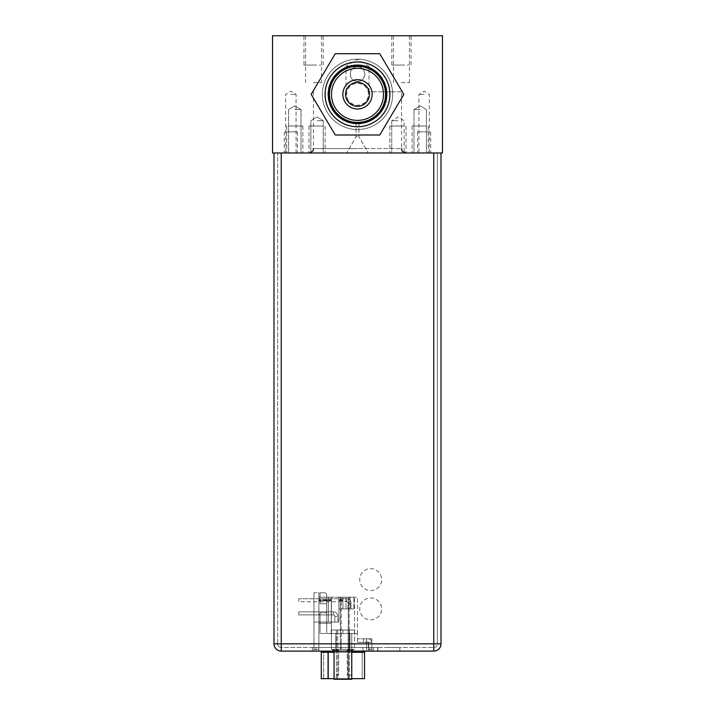 <?xml version="1.0" encoding="UTF-8"?>
<svg xmlns="http://www.w3.org/2000/svg" width="715" height="715" viewBox="0 0 715 715"><rect width="100%" height="100%" fill="white"/><g stroke="black" fill="none" stroke-linecap="round" stroke-linejoin="round"><path stroke-width="0.54" stroke-dasharray="3.58 2.68" d="M442.478 35.75L272.522 35.75L272.522 152.965L442.478 152.965L442.478 35.75M313.545 35.75L303.938 35.75L313.545 35.75M401.455 35.75L391.847 35.75L401.455 35.75M357.5 129.522A35.16 35.16 0 0 1 322.34 94.353A35.16 35.16 0 0 1 357.5 59.193A35.16 35.16 0 0 1 392.66 94.353A35.16 35.16 0 0 1 357.5 129.522A35.16 35.16 0 0 0 392.66 94.353A35.16 35.16 0 0 0 357.5 59.193A35.16 35.16 0 0 0 322.34 94.353A35.16 35.16 0 0 0 357.5 129.522A35.16 35.16 0 0 1 322.34 94.353A35.16 35.16 0 0 1 357.5 59.193A35.16 35.16 0 0 1 392.66 94.353A35.16 35.16 0 0 1 357.5 129.522A35.16 35.16 0 0 0 392.66 94.353A35.16 35.16 0 0 0 357.5 59.193A35.16 35.16 0 0 0 322.34 94.353A35.16 35.16 0 0 0 357.5 129.522A35.16 35.16 0 0 0 392.66 94.353A35.16 35.16 0 0 0 357.5 59.193A35.16 35.16 0 0 0 322.34 94.353A35.16 35.16 0 0 0 357.5 129.522A35.16 35.16 0 0 0 392.66 94.353A35.16 35.16 0 0 0 357.5 59.193A35.16 35.16 0 0 0 322.34 94.353A35.16 35.16 0 0 0 357.5 129.522A35.16 35.16 0 0 0 392.66 94.353A35.16 35.16 0 0 0 357.5 59.193A35.16 35.16 0 0 0 322.34 94.353A35.16 35.16 0 0 0 357.5 129.522A35.16 35.16 0 0 0 392.66 94.353A35.16 35.16 0 0 0 357.5 59.193A35.16 35.16 0 0 0 322.34 94.353A35.16 35.16 0 0 0 357.5 129.522M357.5 126.528A32.175 32.175 0 0 1 325.325 94.353A32.175 32.175 0 0 1 357.5 62.178A32.175 32.175 0 0 1 389.675 94.353A32.175 32.175 0 0 1 357.5 126.528A32.175 32.175 0 0 0 389.675 94.353A32.175 32.175 0 0 0 357.5 62.178A32.175 32.175 0 0 1 389.675 94.353A32.175 32.175 0 0 1 357.5 126.528A32.175 32.175 0 0 1 325.325 94.353A32.175 32.175 0 0 1 357.5 62.178A32.175 32.175 0 0 0 325.325 94.353A32.175 32.175 0 0 0 357.5 126.528A32.175 32.175 0 0 1 325.325 94.353A32.175 32.175 0 0 1 357.5 62.178A32.175 32.175 0 0 1 389.675 94.353A32.175 32.175 0 0 1 357.5 126.528M357.5 64.761A29.592 29.592 0 0 1 387.092 94.353A29.592 29.592 0 0 1 357.5 123.954A29.592 29.592 0 0 1 327.908 94.353A29.592 29.592 0 0 1 357.5 64.761A29.592 29.592 0 0 1 387.092 94.353A29.592 29.592 0 0 1 357.5 123.954A29.592 29.592 0 0 1 327.908 94.353A29.592 29.592 0 0 1 357.5 64.761M357.5 66.754A7.329 7.329 0 0 0 350.171 74.083A7.329 7.329 0 0 0 357.5 81.403A7.329 7.329 0 0 0 364.829 74.083A7.329 7.329 0 0 0 357.5 66.754C348.017 66.459 348.026 81.707 357.5 81.403C366.983 81.689 366.974 66.459 357.5 66.754M357.5 66.227L345.997 66.227L357.5 66.227A28.135 28.135 0 0 1 385.635 94.353A28.135 28.135 0 0 1 357.5 122.488A28.135 28.135 0 0 0 385.635 94.353A28.135 28.135 0 0 0 357.5 66.227A28.135 28.135 0 0 0 329.365 94.353A28.135 28.135 0 0 0 357.5 122.488A28.135 28.135 0 0 1 329.365 94.353A28.135 28.135 0 0 1 357.5 66.227A28.135 28.135 0 0 1 385.635 94.353A28.135 28.135 0 0 1 357.5 122.488A28.135 28.135 0 0 0 385.635 94.353A28.135 28.135 0 0 0 357.5 66.227A28.135 28.135 0 0 0 329.365 94.353A28.135 28.135 0 0 0 357.5 122.488A28.135 28.135 0 0 1 329.365 94.353A28.135 28.135 0 0 1 357.5 66.227M401.571 91.779L368.216 91.779A11.02 11.02 0 0 0 346.784 91.779C345.989 99.716 349.564 104.247 357.5 105.373A11.02 11.02 0 0 0 368.52 94.353A11.02 11.02 0 0 0 357.5 83.342A11.02 11.02 0 0 0 346.48 94.353A11.02 11.02 0 0 0 357.5 105.373C365.437 104.256 369.003 99.725 368.216 91.779L401.571 91.779L401.571 148.568L357.5 148.568L401.571 148.568M357.5 122.176A27.822 27.822 0 0 1 329.678 94.353A27.822 27.822 0 0 1 357.5 66.531A27.822 27.822 0 0 1 385.322 94.353A27.822 27.822 0 0 1 357.5 122.176C359.395 122.14 359.395 122.14 357.5 122.176C359.395 122.14 359.395 122.14 357.5 122.176A27.822 27.822 0 0 0 385.322 94.353A27.822 27.822 0 0 0 357.5 66.531A27.822 27.822 0 0 0 329.678 94.353A27.822 27.822 0 0 0 357.5 122.176C355.605 122.14 355.605 122.14 357.5 122.176C355.605 122.14 355.605 122.14 357.5 122.176A27.796 27.796 0 0 1 329.704 94.353A27.796 27.796 0 0 1 357.5 66.558A27.796 27.796 0 0 1 385.296 94.353A27.796 27.796 0 0 1 357.5 122.158A27.796 27.796 0 0 0 385.296 94.353A27.796 27.796 0 0 0 357.5 66.558A27.796 27.796 0 0 0 329.704 94.353A27.796 27.796 0 0 0 357.5 122.158M357.5 122.14A27.787 27.787 0 0 1 329.713 94.353A27.787 27.787 0 0 1 357.5 66.575A27.787 27.787 0 0 1 385.287 94.353A27.787 27.787 0 0 1 357.5 122.14A27.787 27.787 0 0 0 385.287 94.353A27.787 27.787 0 0 0 357.5 66.575A27.787 27.787 0 0 0 329.713 94.353A27.787 27.787 0 0 0 357.5 122.14M357.5 123.659A29.306 29.306 0 0 1 328.194 94.353A29.306 29.306 0 0 1 357.5 65.056A29.306 29.306 0 0 1 386.806 94.353A29.306 29.306 0 0 1 357.5 123.659A29.306 29.306 0 0 0 386.806 94.353A29.306 29.306 0 0 0 357.5 65.056A29.306 29.306 0 0 1 386.806 94.353A29.306 29.306 0 0 1 357.5 123.659C359.395 123.624 359.395 123.624 357.5 123.659C359.395 123.624 359.395 123.624 357.5 123.659A29.306 29.306 0 0 1 328.194 94.353A29.306 29.306 0 0 1 357.5 65.056A29.306 29.306 0 0 0 328.194 94.353A29.306 29.306 0 0 0 357.5 123.659C355.605 123.624 355.605 123.624 357.5 123.659C355.605 123.624 355.605 123.624 357.5 123.659A29.306 29.306 0 0 0 386.806 94.353A29.306 29.306 0 0 0 357.5 65.056A29.306 29.306 0 0 1 386.806 94.353A29.306 29.306 0 0 1 357.5 123.659A29.306 29.306 0 0 1 328.194 94.353A29.306 29.306 0 0 1 357.5 65.056A29.306 29.306 0 0 0 328.194 94.353A29.306 29.306 0 0 0 357.5 123.659A29.306 29.306 0 0 0 386.806 94.353A29.306 29.306 0 0 0 357.5 65.056A29.306 29.306 0 0 0 328.194 94.353A29.306 29.306 0 0 0 357.5 123.659M317.058 152.965L308.969 152.965L317.058 152.965M290.862 152.965L297.431 152.965L290.862 152.965M397.942 152.965L389.854 152.965L397.942 152.965M420.206 152.965L412.117 152.965L420.206 152.965M294.794 152.965L302.883 152.965L294.794 152.965M357.5 152.965L405.968 152.965L357.5 152.965M424.138 152.965L417.569 152.965L424.138 152.965M317.058 120.728L323.269 120.728L317.058 120.728M290.862 94.353L296.082 94.353L290.862 94.353M397.942 120.728L391.731 120.728L397.942 120.728M420.206 109.592L413.994 109.592L420.206 109.592M294.794 109.592L301.006 109.592L294.794 109.592M357.5 136.824L356.034 136.824L357.5 136.824M424.138 94.353L418.919 94.353L424.138 94.353M313.545 82.636L321.518 82.636L313.545 82.636M401.455 82.636L409.427 82.636L401.455 82.636M290.862 131.864L297.431 131.864L290.862 131.864C297.565 131.864 297.565 131.864 290.862 131.864C284.168 131.864 284.168 131.864 290.862 131.864M424.138 131.864L417.569 131.864L424.138 131.864C430.832 131.864 430.832 131.864 424.138 131.864C417.435 131.864 417.435 131.864 424.138 131.864M397.942 126.001L389.854 126.001L397.942 126.001C405.914 126.001 405.914 126.001 397.942 126.001C389.961 126.001 389.961 126.001 397.942 126.001L389.854 126.001L397.942 126.001C405.914 126.001 405.914 126.001 397.942 126.001C389.961 126.001 389.961 126.001 397.942 126.001M317.058 126.001L308.969 126.001L317.058 126.001C325.039 126.001 325.039 126.001 317.058 126.001C309.086 126.001 309.086 126.001 317.058 126.001L308.969 126.001L317.058 126.001C325.039 126.001 325.039 126.001 317.058 126.001C309.086 126.001 309.086 126.001 317.058 126.001M294.794 126.001L302.883 126.001L294.794 126.001C302.767 126.001 302.767 126.001 294.794 126.001C286.813 126.001 286.813 126.001 294.794 126.001L302.883 126.001L294.794 126.001C302.767 126.001 302.767 126.001 294.794 126.001C286.813 126.001 286.813 126.001 294.794 126.001M420.206 126.001L412.117 126.001L420.206 126.001C428.187 126.001 428.187 126.001 420.206 126.001C412.233 126.001 412.233 126.001 420.206 126.001L412.117 126.001L420.206 126.001C428.187 126.001 428.187 126.001 420.206 126.001C412.233 126.001 412.233 126.001 420.206 126.001M313.545 65.056L303.938 65.056L313.545 65.056C323.779 65.056 323.779 65.056 313.545 65.056C303.303 65.056 303.303 65.056 313.545 65.056M401.455 65.056L391.847 65.056L401.455 65.056C411.697 65.056 411.697 65.056 401.455 65.056C391.221 65.056 391.221 65.056 401.455 65.056M281.254 651.115L433.746 651.115A7.266 7.266 0 0 0 441.012 643.849L437.383 643.849A3.638 3.638 0 0 1 433.746 647.486L281.254 647.486L281.254 643.849L273.988 643.849A7.266 7.266 0 0 0 281.254 651.115L281.254 643.849L281.254 647.486L433.746 647.486L433.746 643.849L433.746 647.486A3.638 3.638 0 0 0 437.383 643.849L433.746 643.849L433.746 651.115M370.334 651.115L377.663 651.115L370.334 651.115M388.853 651.115L399.81 651.115L388.853 651.115M315.887 651.115L373.203 651.115L312.375 651.115L315.887 651.115L315.887 647.486L369.691 647.486L312.375 647.486L315.887 647.486L315.887 651.115M273.988 152.965L433.746 152.965L273.988 152.965L273.988 643.849M370.683 619.878A10.957 10.957 0 0 0 381.649 608.921A10.957 10.957 0 0 0 370.683 597.963A10.957 10.957 0 0 0 359.725 608.921A10.957 10.957 0 0 0 370.683 619.878A10.957 10.957 0 0 0 381.649 608.921A10.957 10.957 0 0 0 370.683 597.963A10.957 10.957 0 0 0 359.725 608.921A10.957 10.957 0 0 0 370.683 619.878M370.683 590.581A10.957 10.957 0 0 0 381.649 579.615A10.957 10.957 0 0 0 370.683 568.657A10.957 10.957 0 0 0 359.725 579.615A10.957 10.957 0 0 0 370.683 590.581A10.957 10.957 0 0 0 381.649 579.615A10.957 10.957 0 0 0 370.683 568.657A10.957 10.957 0 0 0 359.725 579.615A10.957 10.957 0 0 0 370.683 590.581M441.012 152.965L433.746 152.965L441.012 152.965L441.012 643.849M281.254 152.965L281.254 643.849L281.254 152.965L281.254 643.849L277.617 643.849A3.638 3.638 0 0 0 281.254 647.486A3.638 3.638 0 0 1 277.617 643.849L277.617 152.965L433.746 152.965L277.617 152.965L277.617 643.849L433.746 643.849L281.254 643.849L433.746 643.849L433.746 152.965L437.383 152.965L433.746 152.965L433.746 643.849L433.746 152.965M437.383 152.965L437.383 643.849L437.383 152.965M370.334 647.486L377.663 647.486L370.334 647.486M388.853 647.486L399.81 647.486L388.853 647.486M373.203 647.486L369.691 647.486L373.203 647.486L373.203 651.115L373.203 647.486M312.375 651.115L312.375 647.486L312.375 651.115M334.057 678.66L348.026 678.66L348.026 652.295L364.534 652.295L364.534 678.66L321.285 678.66L321.285 652.295L328.06 652.295L327.854 651.115L365.705 651.115L327.854 651.115M334.057 652.295L348.026 652.295L348.026 678.66L351.753 678.66M362.192 678.66L323.627 678.66L362.192 678.66L362.192 651.115L328.471 651.115L362.192 651.115L362.192 678.66M328.471 651.115L323.627 651.115L328.471 651.115L328.471 678.66L328.471 651.115M352.459 651.115L332.654 651.115L353.165 651.115L348.804 651.115L352.432 651.115L352.432 649.363L349.313 649.363L353.165 649.363L332.654 649.363L352.432 649.363L351.7 649.363L352.432 649.363L352.432 651.115L352.432 649.363L352.432 651.115L352.432 649.363L352.432 651.115L352.432 649.363L352.432 651.115L351.869 650.239L347.07 650.239L346.48 651.115L347.07 650.239L351.869 650.239L347.07 650.239L351.869 650.239L349.474 650.239L351.869 650.239L352.459 651.115L351.869 650.239L347.07 650.239L349.474 650.239L347.07 650.239L346.48 651.115L347.07 650.239L351.869 650.239L349.474 650.239L351.869 650.239L352.459 651.115L351.869 650.239L347.07 650.239L349.474 650.239L347.07 650.239L346.48 651.115L347.07 650.239L351.869 650.239L349.474 650.239L351.869 650.239L352.459 651.115L351.869 650.239L347.07 650.239L349.474 650.239L347.07 650.239L346.48 651.115L347.07 650.239L351.869 650.239L349.474 650.239L351.869 650.239L352.459 651.115M371.863 651.115L368.341 651.115L368.341 642.329L368.341 651.115L368.341 642.329L368.341 651.115L368.341 649.363L368.341 651.115L371.863 651.115L313.957 651.115L371.863 651.115L371.863 642.329L357.437 642.329L371.863 642.329L371.863 638.808L371.863 651.115L371.863 638.808L371.863 651.115L371.863 638.808L371.863 651.115L371.863 642.624L371.863 651.115L371.863 642.624L371.863 649.363L368.341 649.363L368.636 642.624A0.59 0.59 0 0 0 368.046 642.034L363.658 642.034L363.658 638.808L368.046 638.808A3.807 3.807 0 0 1 371.863 642.624A3.807 3.807 0 0 0 368.046 638.808A3.807 3.807 0 0 1 371.863 642.624A3.807 3.807 0 0 0 368.046 638.808L363.658 638.808L368.046 638.808L363.658 638.808L363.658 642.034L363.658 638.808L363.658 642.034L368.046 642.034A0.59 0.59 0 0 1 368.636 642.624A0.59 0.59 0 0 0 368.046 642.034A0.59 0.59 0 0 1 368.636 642.624L368.341 649.363L368.636 642.624L368.636 649.363L371.863 649.363L371.863 651.115M337.006 651.115L336.506 651.115L337.006 651.115L337.006 649.363L337.006 651.115M348.804 651.115L349.313 651.115L348.804 651.115L348.804 649.363L348.804 651.115M334.12 651.115L333.387 651.115L334.12 651.115L334.12 649.363L333.387 649.363L334.12 649.363L334.12 651.115M323.627 678.66L323.627 651.115L323.627 678.66M349.474 674.853L347.07 674.853L349.474 674.853M349.474 675.148L351.583 675.148L349.474 675.148M336.345 675.148L338.454 675.148L336.345 675.148M349.474 650.239L347.07 650.239L349.474 650.239M347.07 650.239L346.48 651.115L347.07 650.239L347.365 675.148M336.345 674.853L338.749 674.853L336.345 674.853M333.941 650.239L336.345 650.239L333.941 650.239L336.345 650.239L333.941 650.239L333.351 651.115L333.387 649.363L335.916 649.363L332.654 649.363L333.387 649.363L333.387 651.115L333.387 649.363L333.387 651.115L333.387 649.363L333.387 651.115L333.387 649.363L333.387 651.115L333.941 650.239L338.749 650.239L333.941 650.239L336.345 650.239L333.941 650.239L333.351 651.115L333.941 650.239L338.749 650.239L339.33 651.115L338.749 650.239L333.941 650.239L336.345 650.239L333.941 650.239L333.351 651.115L333.941 650.239L338.749 650.239L339.33 651.115L338.749 650.239L333.941 650.239L336.345 650.239L333.941 650.239L333.351 651.115L333.941 650.239L334.236 675.148L333.941 650.239M338.749 650.239L339.33 651.115L338.749 650.239L336.345 650.239L338.749 650.239L336.345 650.239L338.749 650.239L339.33 651.115L338.749 650.239L338.454 675.148L338.749 650.239M371.863 638.808L357.437 638.808L357.437 642.329L357.437 638.808L366.581 638.808L357.437 638.808L357.437 642.329L357.437 633.535L357.437 638.808L371.863 638.808M357.437 633.535L357.437 597.204L354.515 597.204L357.437 597.204L357.437 633.535L326.728 633.535L357.437 633.535M318.881 592.744L318.881 651.115L318.881 622.05L313.957 622.05L318.881 622.05L313.957 622.05L313.957 649.363L318.881 649.363L318.881 622.05L338.919 622.05L318.881 622.05L331.304 622.05L318.881 622.05L331.304 622.05L318.881 622.05L331.304 622.05L318.881 622.05L331.304 622.05L318.881 622.05L331.304 622.05L318.881 622.05L331.304 622.05L318.881 622.05L331.304 622.05L318.881 622.05L331.304 622.05L318.881 622.05L318.881 592.744L324.387 592.744L320.052 592.744L320.052 603.683L320.052 592.744L320.052 603.683L320.052 592.744L324.387 592.744L318.881 592.744L318.881 622.05L313.957 622.05L313.957 592.744L313.957 649.363L318.881 649.363L313.957 649.363L318.881 649.363L318.881 592.744L318.881 597.204L331.42 597.204L326.728 597.204L326.728 595.095A2.342 2.342 0 0 0 324.387 592.744L318.881 592.744L324.387 592.744A2.342 2.342 0 0 1 326.728 595.095L326.728 633.535L326.728 595.095L326.728 612.791L326.728 603.683L320.052 603.683L326.728 603.683L326.728 595.095L326.728 633.535L326.728 597.204L331.42 597.204L318.881 597.204L318.881 622.05L318.881 592.744L313.957 592.744L313.957 649.363L318.881 649.363L318.881 592.744L318.881 651.115L318.881 649.363L313.957 649.363L313.957 651.115L313.957 592.744L318.881 592.744M318.881 607.16L318.881 614.489L318.881 607.16M320.052 612.791L320.052 633.535L320.052 612.791L320.052 633.535L320.052 612.791L326.728 612.791L320.052 612.791L326.728 612.791L326.728 633.535L320.052 633.535L354.515 633.535L354.515 649.363L331.42 649.363L354.515 649.363L331.42 649.363L331.42 597.204L331.42 649.363L331.42 623.283L318.881 623.283L331.42 623.283L331.42 597.204L331.42 633.535L354.515 633.535L354.515 649.363L349.135 649.363L349.135 597.204L354.515 597.204L348.303 597.204L349.135 597.204L349.135 649.363L331.42 649.363L331.42 633.535L320.052 633.535L326.728 633.535L326.728 612.791L320.052 612.791M324.387 592.744A2.342 2.342 0 0 1 326.728 595.095A2.342 2.342 0 0 0 324.387 592.744L320.052 592.744L324.387 592.744A2.342 2.342 0 0 1 326.728 595.095A2.342 2.342 0 0 0 324.387 592.744A2.342 2.342 0 0 1 326.728 595.095A2.342 2.342 0 0 0 324.387 592.744M342.905 633.535L354.631 633.535L331.188 633.535L354.631 633.535L342.905 633.535L342.905 630.022L354.631 630.022L331.188 630.022L348.142 630.022L337.668 630.022L342.905 630.022L342.905 633.535L342.905 630.022L349.474 630.022L336.345 630.022L354.631 630.022L354.631 633.535L354.631 630.022L331.188 630.022L331.188 633.535L331.188 630.022L348.142 630.022L337.668 630.022L342.905 630.022L342.905 633.535M349.313 651.115L349.313 649.363L349.313 651.115M349.358 651.115L349.358 649.363L349.358 651.115M336.461 651.115L336.461 649.363L336.461 651.115M336.506 651.115L336.506 649.363L336.506 651.115M348.303 597.204L341.198 597.204L348.303 597.204L348.303 649.363L348.303 597.204M340.367 597.204L318.881 597.204L318.881 622.05L318.881 597.204L318.881 622.05L318.881 597.204L342.896 597.204L342.905 599.983L338.919 599.983L338.919 597.204L345.953 597.204L345.953 608.921L353.925 608.921L338.919 608.921L353.925 608.921L338.919 608.921L353.925 608.921L338.919 608.921L353.925 608.921L338.919 608.921L345.953 608.921L345.953 597.204L353.925 597.204L353.925 608.921L353.925 597.204L318.881 597.204L341.198 597.204L340.367 597.204L340.367 649.363L340.367 597.204M318.881 623.283L318.881 597.204L331.304 597.204L328.373 597.204L331.304 597.204L328.373 597.204L331.304 597.204L328.373 597.204L331.304 597.204L328.373 597.204L331.304 597.204L331.304 600.707L318.881 600.707L331.304 600.707L331.304 622.05L331.304 597.204L331.304 599.983L318.881 599.983L331.304 599.983L331.304 600.511L331.304 597.204L331.304 622.05L331.304 600.511L318.881 600.511L331.304 600.511L331.304 622.05L331.304 597.204L331.304 622.05L331.304 599.787L318.881 599.787L331.304 599.787L331.304 597.204L318.881 597.204L328.373 597.204L328.373 622.05L328.373 597.204L328.373 622.05L328.373 597.204L328.373 622.05L328.373 597.204L328.373 622.05L328.373 597.204L318.881 597.204L331.304 597.204L318.881 597.204L331.304 597.204L318.881 597.204L331.304 597.204L318.881 597.204L328.373 597.204L318.881 597.204L326.728 597.204L318.881 597.204L318.881 623.283L331.42 623.283L318.881 623.283L318.881 597.204L318.881 623.283M350.994 608.921L350.994 603.183L350.994 608.921L350.994 603.183L350.994 608.921L347.946 608.921L350.994 608.921L347.946 608.921L350.994 608.921L347.946 608.921L350.994 608.921L347.946 608.921L350.994 608.921L347.946 608.921L350.994 608.921L350.994 603.183A4.451 4.451 0 0 0 346.543 598.723L298.718 598.723L298.718 601.771L298.718 598.723L298.718 601.771L298.718 598.723L298.718 601.771L298.718 598.723L298.718 601.771L298.718 598.723L298.718 601.771L298.718 598.723L346.543 598.723L298.718 598.723M347.946 608.921L347.946 603.183A1.403 1.403 0 0 0 346.543 601.771L298.718 601.771M338.919 600.511L338.919 597.204L353.925 597.204L338.919 597.204L353.925 597.204L338.919 597.204L345.953 597.204L338.919 597.204L338.919 608.921L338.919 597.204L338.919 608.921L338.919 600.511L342.905 600.511L342.905 599.983L338.919 599.983L338.919 608.921L338.919 597.204L338.919 622.05L338.919 597.204L353.925 597.204L342.896 597.204L342.896 608.921L342.905 600.511L338.919 600.511M337.864 622.05L334.817 622.05L337.864 622.05L334.817 622.05L337.864 622.05L334.817 622.05L337.864 622.05L334.817 622.05L337.864 622.05L337.864 616.303A4.451 4.451 0 0 0 333.413 611.852L298.718 611.852L298.718 614.9L298.718 611.852L298.718 614.9L298.718 611.852L298.718 614.9L298.718 611.852L298.718 614.9L298.718 611.852L333.413 611.852L298.718 611.852L333.413 611.852L333.413 614.9L298.718 614.9L333.413 614.9L298.718 614.9L333.413 614.9L333.413 611.852A4.451 4.451 0 0 1 337.864 616.303A4.451 4.451 0 0 0 333.413 611.852A4.451 4.451 0 0 1 337.864 616.303L334.817 616.303A1.403 1.403 0 0 0 333.413 614.9A1.403 1.403 0 0 1 334.817 616.303A1.403 1.403 0 0 0 333.413 614.9A1.403 1.403 0 0 1 334.817 616.303L337.864 616.303L334.817 616.303L337.864 616.303L334.817 616.303L337.864 616.303L334.817 616.303L337.864 616.303L337.864 622.05M342.896 597.204L342.896 608.921L342.905 600.707L338.919 600.707L342.905 600.707L342.905 599.787L342.905 608.921L342.905 597.204L342.905 599.787L338.919 599.787L342.905 599.787L342.905 597.204L342.905 608.921L342.905 597.204M350.109 597.204L350.109 608.921L350.109 597.204M353.925 597.204L353.925 608.921L353.925 597.204M347.946 603.183A1.403 1.403 0 0 0 346.543 601.771L346.543 598.723L346.543 601.771A1.403 1.403 0 0 1 347.946 603.183A1.403 1.403 0 0 0 346.543 601.771A1.403 1.403 0 0 1 347.946 603.183L350.994 603.183A4.451 4.451 0 0 0 346.543 598.723A4.451 4.451 0 0 1 350.994 603.183A4.451 4.451 0 0 0 346.543 598.723A4.451 4.451 0 0 1 350.994 603.183L347.946 603.183M345.953 597.204L345.953 608.921L345.953 597.204M334.817 622.05L334.817 616.303L334.817 622.05M354.515 633.535L354.515 597.204L354.515 633.535M342.905 649.363L336.372 649.363L342.905 649.363M320.052 603.683L326.728 603.683L320.052 603.683M351.753 651.115L351.753 633.535L334.057 633.535L351.753 633.535L334.057 633.535L351.753 633.535L351.753 679.25L334.057 679.25L334.057 651.115M351.753 679.25L334.057 679.25L351.753 679.25M342.905 679.25L349.474 679.25L342.905 679.25M331.188 630.022L331.188 633.535L331.188 630.022M354.631 630.022L354.631 633.535L354.631 630.022M342.905 630.022L349.474 630.022L342.905 630.022M357.5 126.752A32.398 32.398 0 0 1 325.102 94.353A32.398 32.398 0 0 1 357.5 61.955A32.398 32.398 0 0 1 389.898 94.353A32.398 32.398 0 0 1 357.5 126.752A32.398 32.398 0 0 0 389.898 94.353A32.398 32.398 0 0 0 357.5 61.955A32.398 32.398 0 0 0 325.102 94.353A32.398 32.398 0 0 0 357.5 126.752A32.398 32.398 0 0 0 389.898 94.353A32.398 32.398 0 0 0 357.5 61.955A32.398 32.398 0 0 0 325.102 94.353A32.398 32.398 0 0 0 357.5 126.752M357.5 122.998A28.645 28.645 0 0 0 386.145 94.353A28.645 28.645 0 0 0 357.5 65.709A28.645 28.645 0 0 1 386.145 94.353A28.645 28.645 0 0 1 357.5 122.998A28.645 28.645 0 0 1 328.855 94.353A28.645 28.645 0 0 1 357.5 65.709A28.645 28.645 0 0 0 328.855 94.353A28.645 28.645 0 0 0 357.5 122.998A28.645 28.645 0 0 0 386.145 94.353A28.645 28.645 0 0 0 357.5 65.709A28.645 28.645 0 0 0 328.855 94.353A28.645 28.645 0 0 0 357.5 122.998M357.5 120.379A26.017 26.017 0 0 0 383.517 94.353A26.017 26.017 0 0 0 357.5 68.336A26.017 26.017 0 0 0 331.483 94.353A26.017 26.017 0 0 0 357.5 120.379M357.5 109.011A14.649 14.649 0 0 0 372.149 94.353A14.649 14.649 0 0 0 357.5 79.705A14.649 14.649 0 0 0 342.851 94.353A14.649 14.649 0 0 0 357.5 109.011A14.649 14.649 0 0 1 342.851 94.353A14.649 14.649 0 0 1 357.5 79.705A14.649 14.649 0 0 1 372.149 94.353A14.649 14.649 0 0 1 357.5 109.011A14.649 14.649 0 0 1 342.851 94.353A14.649 14.649 0 0 1 357.5 79.705A14.649 14.649 0 0 1 372.149 94.353A14.649 14.649 0 0 1 357.5 109.011M357.5 106.312A11.958 11.958 0 0 0 369.458 94.353A11.958 11.958 0 0 0 357.5 82.404A11.958 11.958 0 0 1 369.458 94.353A11.958 11.958 0 0 1 357.5 106.312A11.958 11.958 0 0 1 345.542 94.353A11.958 11.958 0 0 1 357.5 82.404A11.958 11.958 0 0 0 345.542 94.353A11.958 11.958 0 0 0 357.5 106.312A11.958 11.958 0 0 0 369.458 94.353A11.958 11.958 0 0 0 357.5 82.404A11.958 11.958 0 0 0 345.542 94.353A11.958 11.958 0 0 0 357.5 106.312M357.5 126.591A32.238 32.238 0 0 0 389.738 94.353A32.238 32.238 0 0 0 357.5 62.125A32.238 32.238 0 0 1 389.738 94.353A32.238 32.238 0 0 1 357.5 126.591A32.238 32.238 0 0 1 325.262 94.353A32.238 32.238 0 0 1 357.5 62.125A32.238 32.238 0 0 0 325.262 94.353A32.238 32.238 0 0 0 357.5 126.591A32.238 32.238 0 0 0 389.738 94.353A32.238 32.238 0 0 0 357.5 62.125A32.238 32.238 0 0 1 389.738 94.353A32.238 32.238 0 0 1 357.5 126.591A32.238 32.238 0 0 1 325.262 94.353A32.238 32.238 0 0 1 357.5 62.125A32.238 32.238 0 0 0 325.262 94.353A32.238 32.238 0 0 0 357.5 126.591M403.832 94.353L379.737 135.001L335.264 135.001L311.168 94.353L335.264 53.714L379.737 53.714L403.832 94.353L379.737 135.001L335.264 135.001L311.168 94.353L335.264 53.714L379.737 53.714L403.832 94.353L379.737 53.714L335.264 53.714L311.168 94.353L335.264 135.001L379.737 135.001L403.832 94.353M357.5 148.568L313.429 148.568L357.5 148.568M281.254 647.486A3.638 3.638 0 0 1 277.617 643.849M369.691 651.115L369.691 647.486L369.691 651.115M348.428 678.66L348.428 651.115L348.428 678.66M351.753 652.295L348.026 652.295L347.821 651.115L348.026 652.295L328.06 652.295L328.06 678.66M366.581 651.115L366.581 638.808L366.581 651.115M351.7 651.115L351.7 649.363L351.7 651.115M341.198 649.363L341.198 597.204L341.198 649.363M369.003 91.779L369.003 66.227L357.5 59.309L345.997 66.227L345.997 91.779M313.429 91.779L313.429 148.568M323.269 152.965L323.269 120.728L317.058 117.001L310.846 120.728L310.846 152.965L310.846 120.728L317.058 117.001L323.269 120.728L323.269 152.965M296.082 152.965L296.082 94.353L290.862 91.225L285.651 94.353L285.651 152.965M391.731 120.728L391.731 152.965L391.731 120.728L397.942 117.001L404.154 120.728L404.154 152.965L404.154 120.728L397.942 117.001L391.731 120.728M413.994 109.592L413.994 152.965L413.994 109.592L420.206 105.865L426.417 109.592L426.417 152.965L426.417 109.592L420.206 105.865L413.994 109.592M288.583 109.592L288.583 152.965L288.583 109.592L294.794 105.865L301.006 109.592L301.006 152.965L301.006 109.592L294.794 105.865L288.583 109.592M356.034 122.14L356.034 136.824L346.712 152.965L356.034 136.824L356.034 123.624M358.966 122.14L358.966 136.824L368.288 152.965L358.966 136.824L358.966 123.624M429.349 152.965L429.349 94.353L424.138 91.225L418.919 94.353L418.919 152.965M321.518 35.75L321.518 82.636M305.573 35.75L305.573 82.636M409.427 35.75L409.427 82.636M393.482 35.75L393.482 82.636M284.302 131.864L284.302 152.965M297.431 131.864L297.431 152.965M417.569 131.864L417.569 152.965M430.698 131.864L430.698 152.965M389.854 126.001L389.854 152.965L389.854 126.001M406.031 126.001L406.031 152.965L406.031 126.001M308.969 126.001L308.969 152.965L308.969 126.001M325.146 126.001L325.146 152.965L325.146 126.001M286.706 126.001L286.706 152.965L286.706 126.001M302.883 126.001L302.883 152.965L302.883 126.001M412.117 126.001L412.117 152.965L412.117 126.001M428.294 126.001L428.294 152.965L428.294 126.001M303.938 65.056L303.938 35.75M323.153 65.056L323.153 35.75M391.847 65.056L391.847 35.75M411.062 65.056L411.062 35.75M377.663 651.115L377.663 647.486L377.663 651.115M363.006 651.115L363.006 647.486L363.006 651.115M399.81 651.115L399.81 647.486M377.895 651.115L377.895 647.486M351.869 650.239L351.583 675.148M318.881 599.84L320.052 599.84L318.881 599.84M349.939 633.535L349.939 649.363L349.939 633.535M332.654 651.115L332.654 649.363L332.654 651.115M353.165 651.115L353.165 649.363L353.165 651.115M335.871 633.535L335.871 649.363L335.871 633.535M318.881 614.489L320.052 614.489L318.881 614.489M348.142 630.022L348.142 679.25L348.142 630.022M337.668 630.022L337.668 679.25L337.668 630.022M349.474 630.022L349.474 679.25L349.474 630.022M336.345 630.022L336.345 679.25L336.345 630.022"/><path stroke-width="1.07" d="M442.478 35.75L272.522 35.75L272.522 152.965L442.478 152.965L442.478 35.75M433.746 152.965L433.746 643.849L441.012 643.849A7.266 7.266 0 0 1 433.746 651.115L281.254 651.115A7.266 7.266 0 0 1 273.988 643.849L281.254 643.849L281.254 651.115M273.988 152.965L273.988 643.849M441.012 152.965L441.012 643.849M320.106 651.115A1.171 1.171 0 0 1 321.285 652.295A1.171 1.171 0 0 0 320.106 651.115A1.171 1.171 0 0 1 321.285 652.295L321.285 678.66L334.057 678.66M351.753 678.66L364.534 678.66L364.534 652.295A1.171 1.171 0 0 1 365.705 651.115A1.171 1.171 0 0 0 364.534 652.295L351.753 652.295M351.753 651.115L351.753 679.25L334.057 679.25L334.057 651.115M357.5 61.955A32.398 32.398 0 0 0 325.102 94.353A32.398 32.398 0 0 0 357.5 126.752A32.398 32.398 0 0 0 389.898 94.353A32.398 32.398 0 0 0 357.5 61.955M357.5 65.709A28.645 28.645 0 0 1 386.145 94.353A28.645 28.645 0 0 1 357.5 122.998A28.645 28.645 0 0 1 328.855 94.353A28.645 28.645 0 0 1 357.5 65.709M357.5 68.336A26.017 26.017 0 0 1 383.517 94.353A26.017 26.017 0 0 1 357.5 120.379A26.017 26.017 0 0 1 331.483 94.353A26.017 26.017 0 0 1 357.5 68.336M357.5 79.705A14.649 14.649 0 0 1 372.149 94.353A14.649 14.649 0 0 1 357.5 109.011A14.649 14.649 0 0 1 342.851 94.353A14.649 14.649 0 0 1 357.5 79.705M357.5 82.404A11.958 11.958 0 0 1 369.458 94.353A11.958 11.958 0 0 1 357.5 106.312A11.958 11.958 0 0 1 345.542 94.353A11.958 11.958 0 0 1 357.5 82.404M403.832 94.353L379.737 53.714L335.264 53.714L311.168 94.353L335.264 135.001L379.737 135.001L403.832 94.353M281.254 152.965L281.254 643.849L433.746 643.849L433.746 651.115M328.06 678.66L328.06 652.295L334.057 652.295M321.285 652.295L328.06 652.295L327.854 651.115M401.571 148.568C402.411 149.81 399.908 150.82 405.968 152.965M313.429 148.568C312.589 149.81 315.092 150.82 309.032 152.965"/></g></svg>
